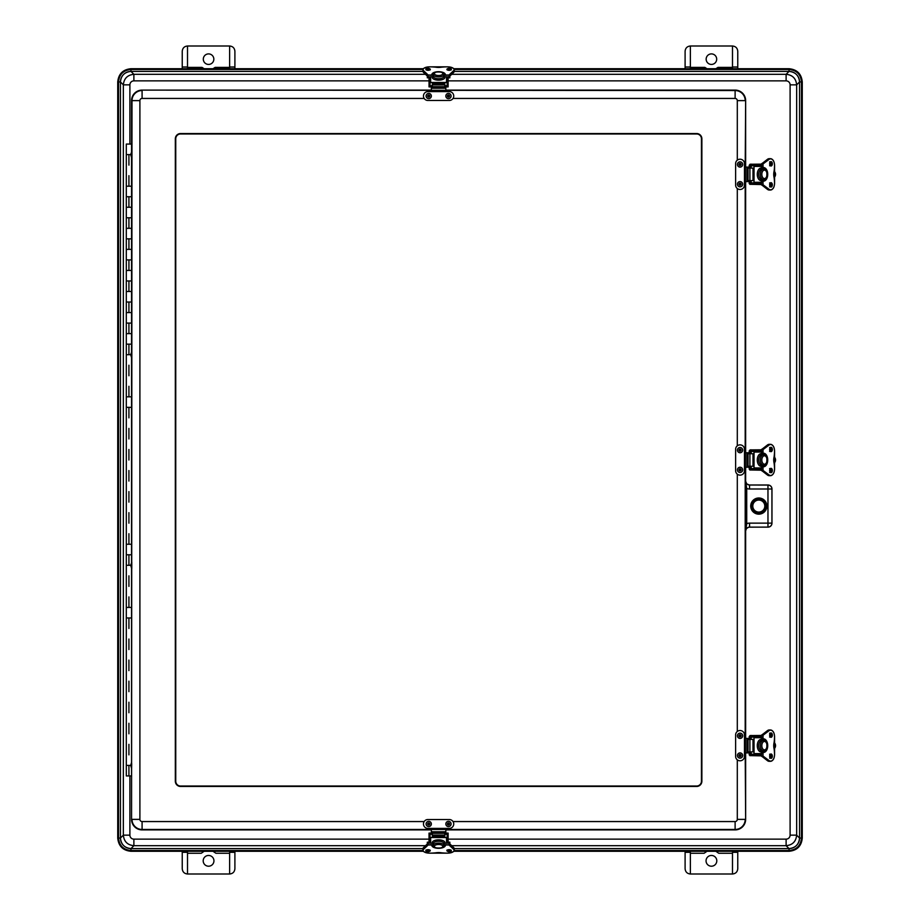 <?xml version="1.0" encoding="UTF-8"?>
<svg xmlns="http://www.w3.org/2000/svg" width="920" height="920" viewBox="0 0 920 920"><rect width="100%" height="100%" fill="white"/><g stroke="black" fill="none" stroke-linecap="round" stroke-linejoin="round"><path stroke-width="1.38" d="M690.368 68.712L690.368 67.01L685.101 67.01L685.101 68.712M685.101 67.01L685.101 51.267C685.423 48.07 687.171 46.322 690.368 46L732.492 46L732.492 68.712M690.368 67.01L690.368 46M737.759 68.712L737.759 67.01L732.492 67.01M732.492 67.39L718.002 67.39L715.875 68.712M706.974 68.712L704.858 67.39L690.368 67.39M706.157 59.133A5.267 5.267 0 0 1 714.092 54.625A5.267 5.267 0 0 1 714.023 63.744A5.267 5.267 0 0 1 706.157 59.133M732.492 46C735.678 46.322 737.437 48.07 737.759 51.267L737.759 67.01M187.507 68.712L187.507 46C184.322 46.322 182.562 48.07 182.24 51.267L182.24 68.712M234.899 68.712L234.899 51.267C234.577 48.07 232.829 46.322 229.632 46L229.632 68.712M229.632 67.39L215.142 67.39L213.026 68.712M204.125 68.712L201.998 67.39L187.507 67.39M208.575 53.9A5.267 5.267 0 0 1 213.13 61.801A5.267 5.267 0 0 1 204.01 61.801A5.267 5.267 0 0 1 208.575 53.9M229.632 46L187.507 46M182.24 851.287L182.24 868.733C182.562 871.93 184.322 873.678 187.507 874L229.632 874C232.829 873.678 234.577 871.93 234.899 868.733L234.899 851.287M732.492 851.287L732.492 852.311L737.759 852.311L737.759 851.287M737.759 852.311L737.759 868.733C737.437 871.93 735.678 873.678 732.492 874L690.368 874C687.171 873.678 685.423 871.93 685.101 868.733L685.101 852.311L690.368 852.311L690.368 851.287M690.368 853.265L704.11 853.265L706.974 851.287M715.875 851.287L718.75 853.265L732.492 853.265M711.424 855.462A5.37 5.37 0 0 1 716.772 860.338A5.37 5.37 0 0 1 711.758 866.203A5.37 5.37 0 0 1 706.054 861.005A5.37 5.37 0 0 1 711.424 855.462M690.368 874L690.368 852.311M732.492 852.311L732.492 874M685.101 851.287L685.101 852.311M187.507 853.265L201.25 853.265L204.125 851.287M213.026 851.287L215.889 853.265L229.632 853.265M208.575 855.462A5.37 5.37 0 0 1 213.221 863.523A5.37 5.37 0 0 1 203.918 863.523A5.37 5.37 0 0 1 208.575 855.462M229.632 851.287L229.632 874M187.507 874L187.507 851.287M425.431 74.313L133.883 74.313C127.501 74.945 123.981 78.465 123.349 84.847L123.349 835.153L120.451 838.051L118.507 838.051C119.255 845.63 123.406 849.781 130.974 850.529L130.974 848.585C124.579 847.964 121.072 844.456 120.451 838.051A10.534 10.534 135 0 0 130.974 848.585L133.883 845.687L133.883 839.132A3.979 3.979 135 0 1 129.892 835.153L129.892 775.928M129.892 144.072L129.892 84.847A3.979 3.979 -135 0 1 133.883 80.868L133.883 74.313L130.974 71.415A10.534 10.534 -135 0 0 120.451 81.949C121.072 75.543 124.579 72.036 130.974 71.415L130.974 69.471C123.406 70.219 119.243 74.37 118.507 81.949L118.507 838.051L117.886 838.051C118.668 846.02 123.038 850.39 130.974 851.149L130.974 850.529L422.959 850.529M454.216 850.529L789.026 850.529C796.593 849.781 800.745 845.63 801.492 838.051L799.549 838.051C798.928 844.456 795.42 847.964 789.026 848.585A10.534 10.534 45 0 0 799.549 838.051L796.651 835.153L796.651 84.847C796.019 78.465 792.499 74.945 786.117 74.313L451.743 74.313M451.743 845.687L786.117 845.687L789.026 848.585L789.026 851.149C796.961 850.39 801.331 846.02 802.113 838.051L801.492 838.051L801.492 81.949C800.745 74.37 796.593 70.219 789.026 69.471L454.216 69.471M423.384 68.712L130.974 68.712C122.935 69.494 118.53 73.91 117.737 81.949L117.737 838.051C118.53 846.089 122.935 850.505 130.974 851.287L423.384 851.287M453.801 851.287L789.026 851.287C797.065 850.505 801.469 846.089 802.263 838.051L802.263 81.949C801.469 73.91 797.065 69.494 789.026 68.712L453.801 68.712M802.263 838.051L802.113 81.949L799.549 81.949A10.534 10.534 -45 0 0 789.026 71.415L789.026 68.85L453.905 68.85M129.892 835.153L123.349 835.153C123.981 841.535 127.501 845.054 133.883 845.687L425.431 845.687M786.117 839.132L786.117 845.687C792.499 845.054 796.019 841.535 796.651 835.153L790.107 835.153A3.979 3.979 45 0 1 786.117 839.132L448.132 839.132M128.926 765.394L126.304 765.394L130.881 765.394L128.926 765.394L128.926 775.928L131.56 775.928M131.215 544.249L126.304 544.249L126.304 554.783L131.56 554.783L126.304 554.783L126.304 565.305L130.881 565.305L130.904 564.627L130.904 565.995L130.881 565.305L126.304 565.305L126.304 607.43L131.56 607.43L126.304 607.43L126.304 617.964L131.215 617.964M131.215 333.626L126.304 333.626L126.304 344.16L131.56 344.16L126.304 344.16L126.304 354.695L130.881 354.695L130.904 354.004L130.904 355.373L130.881 354.695L126.304 354.695L126.304 396.819L131.56 396.819L126.304 396.819L126.304 407.341L131.215 407.341M131.215 312.57L126.304 312.57L126.304 323.092L131.56 323.092L126.304 323.092L126.304 333.626L131.56 333.626M131.215 291.502L126.304 291.502L126.304 302.036L131.56 302.036L126.304 302.036L126.304 312.57L131.56 312.57M131.215 270.445L126.304 270.445L126.304 280.968L131.56 280.968L126.304 280.968L126.304 291.502L131.56 291.502M131.215 249.377L126.304 249.377L126.304 259.911L131.56 259.911L126.304 259.911L126.304 270.445L131.56 270.445M131.215 228.321L126.304 228.321L126.304 238.843L131.56 238.843L126.304 238.843L126.304 249.377L131.56 249.377M131.215 207.253L126.304 207.253L126.304 217.787L131.56 217.787L126.304 217.787L126.304 228.321L131.56 228.321M131.215 186.196L126.304 186.196L126.304 196.73L131.56 196.73L126.304 196.73L126.304 207.253L131.56 207.253M128.926 154.606L126.304 154.606L130.881 154.606L128.926 154.606L128.926 165.129M131.56 617.964L126.304 617.964L126.304 775.928L128.926 775.928M131.56 407.341L126.304 407.341L126.304 544.249L131.56 544.249M131.56 144.072L126.304 144.072L126.304 186.196L131.56 186.196M130.881 154.146L130.904 155.284L130.881 154.146M131.606 151.478L131.79 157.734L131.79 151.478L130.893 153.973M130.916 765.003L130.904 766.084L130.916 765.003M131.698 763.577L131.606 768.522L131.698 763.577M131.618 351.566L131.79 357.822L131.79 351.566L130.893 354.062M131.618 562.178L131.79 568.433L131.79 562.178L130.893 564.684M696.612 786.462L180.584 786.462A5.267 5.267 0 0 1 175.329 781.195L175.329 138.805A5.267 5.267 0 0 1 180.584 133.538L696.612 133.538A5.267 5.267 0 0 1 701.88 138.805L701.88 781.195A5.267 5.267 0 0 1 696.612 786.462M749.593 527.137A3.956 3.944 -135 0 0 745.648 531.082L746.73 523.653L745.418 523.653L745.591 531.035L746.453 528.563L748.661 527.183L767.97 527.079L767.97 523.135L749.535 523.135L749.593 527.137L768.027 527.137A3.956 3.944 45 0 0 771.972 523.192L771.972 488.957A3.956 3.944 -45 0 0 768.027 485.012L749.593 485.012A3.956 3.944 135 0 1 745.648 481.068L745.418 523.653M749.535 523.135A7.912 7.9 -135 0 0 746.73 523.653L746.73 488.497L745.418 488.497M749.535 489.003A7.912 7.9 135 0 1 746.73 488.497L745.591 481.114L746.741 483.909L749.535 485.058L749.535 489.003L767.97 489.003L767.97 523.135L771.926 523.135L771.926 489.003L767.97 489.003L767.97 485.058L749.593 485.012M750.72 506.069A8.085 8.085 0 0 1 762.852 499.077A8.085 8.085 0 0 1 762.852 513.072A8.085 8.085 0 0 1 750.72 506.069M445.843 90.102L735.115 90.102A10.534 10.534 0 0 1 745.648 100.625L745.648 167.106M745.648 181.585L745.648 452.755M745.648 467.245L745.648 481.068M745.648 531.082L745.648 738.415M745.648 752.894L745.648 819.375A10.534 10.534 0 0 1 735.115 829.897L445.843 829.897M431.353 829.897L142.082 829.897A10.534 10.534 0 0 1 131.56 819.375L131.56 768.418M131.56 762.381L131.56 568.33M131.56 562.292L131.56 357.707M131.56 351.67L131.56 157.619M131.56 151.581L131.56 100.625A10.534 10.534 0 0 1 142.082 90.102L431.353 90.102M750.904 506.069A7.9 7.9 0 0 0 762.76 512.911A7.9 7.9 0 0 0 762.76 499.238A7.9 7.9 0 0 0 750.904 506.069M175.743 781.195L175.743 138.805A4.841 4.841 0 0 1 180.584 133.963L696.612 133.963A4.841 4.841 0 0 1 701.454 138.805L701.454 781.195A4.841 4.841 0 0 1 696.612 786.036L180.584 786.036A4.841 4.841 0 0 1 175.743 781.195M744.475 181.585L744.475 185.058A4.427 4.427 0 0 1 740.048 189.486A4.427 4.427 0 0 1 735.62 185.058L735.62 163.633A4.427 4.427 0 0 1 740.048 159.206A4.427 4.427 0 0 1 744.475 163.633L744.475 181.585L750.363 181.585L750.168 180.596M750.168 168.095L750.363 167.106L744.475 167.106M748.754 167.106L748.754 168.095M748.754 180.596L748.754 181.585M745.499 167.106L745.499 181.585M737.414 164.473A2.633 2.633 0 0 1 740.048 161.839A2.633 2.633 0 0 1 742.681 164.473A2.633 2.633 0 0 1 740.048 167.106A2.633 2.633 0 0 1 737.414 164.473M740.703 164.473A0.655 0.655 0 0 1 740.048 165.129A0.655 0.655 0 0 1 739.393 164.473A0.655 0.655 0 0 1 740.048 163.817A0.655 0.655 0 0 1 740.703 164.473M737.437 183.827A2.633 2.633 0 0 1 740.439 181.619A2.633 2.633 0 0 1 742.647 184.609A2.633 2.633 0 0 1 739.657 186.829A2.633 2.633 0 0 1 737.437 183.827M740.692 184.322A0.655 0.655 0 0 1 739.944 184.874A0.655 0.655 0 0 1 739.393 184.126A0.655 0.655 0 0 1 740.14 183.563A0.655 0.655 0 0 1 740.692 184.322M744.475 752.894L744.475 756.366A4.427 4.427 0 0 1 740.048 760.794A4.427 4.427 0 0 1 735.62 756.366L735.62 734.942A4.427 4.427 0 0 1 740.048 730.514A4.427 4.427 0 0 1 744.475 734.942L744.475 752.894L750.363 752.894L750.168 751.904M750.168 739.404L750.363 738.415L744.475 738.415M748.754 738.415L748.754 739.404M748.754 751.904L748.754 752.894M745.499 738.415L745.499 752.894M737.414 735.781A2.633 2.633 0 0 1 740.048 733.148A2.633 2.633 0 0 1 742.681 735.781A2.633 2.633 0 0 1 740.048 738.415A2.633 2.633 0 0 1 737.414 735.781M740.703 735.781A0.655 0.655 0 0 1 740.048 736.437A0.655 0.655 0 0 1 739.393 735.781A0.655 0.655 0 0 1 740.048 735.126A0.655 0.655 0 0 1 740.703 735.781M737.437 755.136A2.633 2.633 0 0 1 740.439 752.928A2.633 2.633 0 0 1 742.647 755.918A2.633 2.633 0 0 1 739.657 758.126A2.633 2.633 0 0 1 737.437 755.136M740.692 755.619A0.655 0.655 0 0 1 739.944 756.182A0.655 0.655 0 0 1 739.393 755.423A0.655 0.655 0 0 1 740.14 754.871A0.655 0.655 0 0 1 740.692 755.619M431.353 828.391L427.892 828.391A4.427 4.427 0 0 1 423.464 823.963A4.427 4.427 0 0 1 427.892 819.536L449.305 819.536A4.427 4.427 0 0 1 453.732 823.963A4.427 4.427 0 0 1 449.305 828.391L431.353 828.391L431.353 834.29L432.342 834.095M444.843 834.095L445.843 834.29L445.843 828.391M445.843 832.669L444.843 832.669M432.342 832.669L431.353 832.669M737.299 759.839L737.299 819.375A2.196 2.196 0 0 1 735.115 821.56L735.115 829.46L142.082 829.46L142.082 821.56A2.196 2.196 0 0 1 139.898 819.375L139.898 100.625A2.196 2.196 0 0 1 142.082 98.44L424.166 98.44M448.477 821.33A2.633 2.633 0 0 1 451.099 823.963A2.633 2.633 0 0 1 448.477 826.597A2.633 2.633 0 0 1 445.843 823.963A2.633 2.633 0 0 1 448.477 821.33M448.477 824.63A0.655 0.655 0 0 1 447.81 823.963A0.655 0.655 0 0 1 448.477 823.308A0.655 0.655 0 0 1 449.132 823.963A0.655 0.655 0 0 1 448.477 824.63M429.111 821.364A2.633 2.633 0 0 1 431.33 824.355A2.633 2.633 0 0 1 428.341 826.574A2.633 2.633 0 0 1 426.121 823.584A2.633 2.633 0 0 1 429.111 821.364M428.628 824.619A0.655 0.655 0 0 1 428.076 823.871A0.655 0.655 0 0 1 428.823 823.319A0.655 0.655 0 0 1 429.375 824.067A0.655 0.655 0 0 1 428.628 824.619M445.843 91.609L449.305 91.609A4.427 4.427 0 0 1 453.732 96.037A4.427 4.427 0 0 1 449.305 100.464L427.892 100.464A4.427 4.427 0 0 1 423.464 96.037A4.427 4.427 0 0 1 427.892 91.609L445.843 91.609L445.843 85.709L444.843 85.905M432.342 85.905L431.353 85.709L431.353 91.609M431.353 87.331L432.342 87.331M444.843 87.331L445.843 87.331M142.082 90.102L735.115 90.54L735.115 98.44A2.196 2.196 0 0 1 737.299 100.625L745.2 100.625A10.085 10.085 0 0 0 735.115 90.54L735.115 90.102M428.731 98.67A2.633 2.633 0 0 1 426.098 96.037A2.633 2.633 0 0 1 428.731 93.403A2.633 2.633 0 0 1 431.353 96.037A2.633 2.633 0 0 1 428.731 98.67M428.731 95.37A0.655 0.655 0 0 1 429.387 96.037A0.655 0.655 0 0 1 428.731 96.692A0.655 0.655 0 0 1 428.065 96.037A0.655 0.655 0 0 1 428.731 95.37M448.086 98.635A2.633 2.633 0 0 1 445.866 95.645A2.633 2.633 0 0 1 448.856 93.426A2.633 2.633 0 0 1 451.076 96.416A2.633 2.633 0 0 1 448.086 98.635M448.569 95.381A0.655 0.655 0 0 1 449.121 96.129A0.655 0.655 0 0 1 448.373 96.68A0.655 0.655 0 0 1 447.822 95.933A0.655 0.655 0 0 1 448.569 95.381M744.475 467.245L744.475 470.706A4.427 4.427 0 0 1 740.048 475.134A4.427 4.427 0 0 1 735.62 470.706L735.62 449.293A4.427 4.427 0 0 1 740.048 444.866A4.427 4.427 0 0 1 744.475 449.293L744.475 467.245L750.363 467.245L750.168 466.256M750.168 453.744L750.363 452.755L744.475 452.755M748.754 452.755L748.754 453.744M748.754 466.256L748.754 467.245M745.499 452.755L745.499 467.245M737.414 450.121A2.633 2.633 0 0 1 740.048 447.499A2.633 2.633 0 0 1 742.681 450.121A2.633 2.633 0 0 1 740.048 452.755A2.633 2.633 0 0 1 737.414 450.121M740.703 450.121A0.655 0.655 0 0 1 740.048 450.788A0.655 0.655 0 0 1 739.393 450.121A0.655 0.655 0 0 1 740.048 449.466A0.655 0.655 0 0 1 740.703 450.121M737.437 469.487A2.633 2.633 0 0 1 740.439 467.268A2.633 2.633 0 0 1 742.647 470.258A2.633 2.633 0 0 1 739.657 472.477A2.633 2.633 0 0 1 737.437 469.487M740.692 469.97A0.655 0.655 0 0 1 739.944 470.522A0.655 0.655 0 0 1 739.393 469.775A0.655 0.655 0 0 1 740.14 469.223A0.655 0.655 0 0 1 740.692 469.97M764.37 169.234L764.382 169.234A5.267 3.243 90 0 0 763.657 169.084A5.267 3.243 90 0 0 762.852 169.234L761.219 169.234A5.267 3.243 -90 0 1 761.426 169.153M761.426 179.538A5.267 3.243 -90 0 1 761.219 179.458L762.852 179.458A5.267 3.243 90 0 0 763.657 179.607A5.267 3.243 90 0 0 764.382 179.458L764.37 179.458M761.426 182.275L754.032 182.275L754.032 166.416L761.426 166.416M762.852 169.234L762.841 169.234A5.267 3.243 90 0 0 760.357 174.352A5.267 3.243 90 0 0 762.841 179.458M761.426 165.795L753.537 165.795L754.032 166.416M750.915 168.095L751.421 165.795L753.537 165.795M752.997 180.596L752.997 168.095L747.029 168.095L747.029 180.596L752.997 180.596M750.915 180.596L751.421 182.907L761.426 182.907M754.032 182.275L753.537 182.907M763.025 169.165L763.025 163.955L768.947 159.482A6.371 3.921 -90 0 1 774.525 165.255A24.759 15.249 -90 0 1 774.03 171.499L774.019 171.568M774.03 171.499A8.107 4.991 90 0 0 774.03 177.192L774.019 177.123M761.426 183.23L750.398 183.448L761.426 183.448M761.426 165.462L750.398 165.255L750.363 167.106M750.363 181.585L750.398 183.448M761.426 184.333L750.95 184.333L761.426 184.552M750.95 184.333L749.236 183.528L749.904 184.242L749.904 181.585M749.443 183.643L750.007 184.437M749.904 167.106L749.904 164.45L751.053 164.139L749.443 165.048M761.426 164.139L750.007 164.255M749.236 165.174L749.236 167.106M749.236 181.585L749.236 183.528M774.122 177.514A4.209 4.209 0 0 0 774.122 171.177M764.37 740.543L764.382 740.543A5.267 3.243 90 0 0 763.657 740.393A5.267 3.243 90 0 0 762.852 740.543L761.219 740.543A5.267 3.243 -90 0 1 761.426 740.462M761.426 750.846A5.267 3.243 -90 0 1 761.219 750.766L762.852 750.766A5.267 3.243 90 0 0 763.657 750.915A5.267 3.243 90 0 0 764.382 750.766L764.37 750.766M761.426 753.583L754.032 753.583L754.032 737.725L761.426 737.725M762.852 740.543L762.841 740.543A5.267 3.243 90 0 0 760.357 745.648A5.267 3.243 90 0 0 762.841 750.766M761.426 737.092L753.537 737.092L754.032 737.725M750.915 739.404L751.421 737.092L753.537 737.092M752.997 751.904L752.997 739.404L747.029 739.404L747.029 751.904L752.997 751.904M750.915 751.904L751.421 754.204L761.426 754.204M754.032 753.583L753.537 754.204M763.025 740.473L763.025 735.252L768.947 730.79A6.371 3.921 -90 0 1 774.525 736.563A24.759 15.249 -90 0 1 774.03 742.808L774.019 742.877M774.03 742.808A8.107 4.991 90 0 0 774.03 748.5L774.019 748.431M761.426 754.538L750.398 754.745L761.426 754.745M761.426 736.77L750.398 736.552L750.363 738.415M750.363 752.894L750.398 754.745M761.426 755.642L750.95 755.642L761.426 755.86M750.95 755.642L749.236 754.825L749.904 755.55L749.904 752.894M749.443 754.952L750.007 755.745M749.904 738.415L749.904 735.758L751.053 735.448L749.443 736.356M761.426 735.448L750.007 735.563M749.236 736.471L749.236 738.415M749.236 752.894L749.236 754.825M774.122 748.822A4.209 4.209 0 0 0 774.122 742.486M431.353 833.094L429.042 833.094L429.042 843.168M448.132 843.168L448.132 833.094L445.843 833.094M446.809 833.094L446.809 834.049M430.376 834.049L430.376 833.094M443.75 844.962L448.983 844.962L453.456 849.171A6.371 2.794 0 0 1 447.683 853.15A24.759 10.856 0 0 1 441.439 852.794L441.381 852.782M441.439 852.794A8.107 3.553 180 0 0 435.746 852.794L435.804 852.782M443.704 845.951A5.267 2.311 180 0 0 443.854 845.434A5.267 2.311 180 0 0 443.704 844.87L443.704 843.007A5.267 2.311 0 0 1 443.785 843.168M433.354 843.283A5.267 2.311 0 0 1 433.469 843.007L433.469 844.87A5.267 2.311 180 0 0 433.32 845.434A5.267 2.311 180 0 0 433.469 845.951M430.663 843.168L430.663 837.533L446.51 837.533L446.51 843.168M443.704 844.87L443.704 844.847A5.267 2.311 180 0 0 438.587 843.088A5.267 2.311 180 0 0 433.469 844.847M447.143 843.168L447.143 836.97L446.51 837.533M445.843 833.991L447.143 834.555L447.143 842.317M432.342 836.36L444.843 836.36L444.843 832.14L432.342 832.14L432.342 836.36M431.353 833.991L430.031 834.555L430.031 843.168M430.663 837.533L430.031 836.97M447.143 836.97L447.143 834.555M449.845 843.893L449.845 842.179L448.799 842.179L448.799 843.168M428.386 843.168L428.386 842.179L427.328 842.179L427.328 843.893M445.843 86.905L448.132 86.905L448.132 76.831M429.042 76.831L429.042 86.905L431.353 86.905M430.376 86.905L430.376 85.951M446.809 85.951L446.809 86.905M433.423 75.037L428.191 75.037L423.717 70.829A6.371 2.794 180 0 1 429.502 66.849A24.759 10.856 180 0 1 435.746 67.206L435.804 67.218M435.746 67.206A8.107 3.553 0 0 0 441.439 67.206L441.381 67.218M433.469 74.048A5.267 2.311 0 0 0 433.32 74.566A5.267 2.311 0 0 0 433.469 75.129L433.469 76.992A5.267 2.311 180 0 1 433.4 76.831M443.819 76.716A5.267 2.311 180 0 1 443.704 76.992L443.704 75.129A5.267 2.311 0 0 0 443.854 74.566A5.267 2.311 0 0 0 443.704 74.048M446.51 76.831L446.51 82.466L430.663 82.466L430.663 76.831M433.469 75.129L433.469 75.152A5.267 2.311 0 0 0 438.587 76.912A5.267 2.311 0 0 0 443.704 75.152M430.031 76.831L430.031 83.03L430.663 82.466M431.353 86.008L430.031 85.445L430.031 83.03M444.843 83.639L432.342 83.639L432.342 87.86L444.843 87.86L444.843 83.639M445.843 86.008L447.143 85.445L447.143 76.831M446.51 82.466L447.143 83.03M447.143 77.682L447.143 85.445M427.328 76.107L427.328 77.82L428.386 77.82L428.386 76.831M448.799 76.831L448.799 77.82L449.845 77.82L449.845 76.107M764.37 454.882L764.382 454.882A5.267 3.243 90 0 0 763.657 454.733A5.267 3.243 90 0 0 762.852 454.882L761.219 454.882A5.267 3.243 -90 0 1 761.426 454.813M761.426 465.186A5.267 3.243 -90 0 1 761.219 465.117L762.852 465.117A5.267 3.243 90 0 0 763.657 465.267A5.267 3.243 90 0 0 764.382 465.117L764.37 465.117M761.426 467.923L754.032 467.923L754.032 452.076L761.426 452.076M762.852 454.882L762.841 454.882A5.267 3.243 90 0 0 760.357 460A5.267 3.243 90 0 0 762.841 465.117M761.426 451.444L753.537 451.444L754.032 452.076M750.915 453.744L751.421 451.444L753.537 451.444M752.997 466.256L752.997 453.744L747.029 453.744L747.029 466.256L752.997 466.256M750.915 466.256L751.421 468.556L761.426 468.556M754.032 467.923L753.537 468.556M763.025 454.825L763.025 449.604L768.947 445.13A6.371 3.921 -90 0 1 774.525 450.903A24.759 15.249 -90 0 1 774.03 457.159L774.019 457.217M774.03 457.159A8.107 4.991 90 0 0 774.03 462.841L774.019 462.783M761.426 468.889L750.398 469.096L761.426 469.096M761.426 451.11L750.398 450.903L750.363 452.755M750.363 467.245L750.398 469.096M761.426 469.993L750.95 469.993L761.426 470.2M750.95 469.993L749.236 469.177L749.904 469.89L749.904 467.245M749.443 469.292L750.007 470.097M749.904 452.755L749.904 450.11L751.053 449.799L749.443 450.708M761.426 449.799L750.007 449.903M749.236 450.823L749.236 452.755M749.236 467.245L749.236 469.177M774.122 463.162A4.209 4.209 0 0 0 774.122 456.837M758.793 499.548A6.532 6.532 0 0 1 764.451 509.335A6.532 6.532 0 0 1 753.146 509.335A6.532 6.532 0 0 1 758.793 499.548M758.793 499.606L763.071 501.239L758.804 499.64L754.526 501.239L758.793 499.606M763.071 510.91C760.219 512.739 757.379 512.739 754.526 510.91C757.367 512.693 760.219 512.693 763.071 510.91M234.899 67.01L229.632 67.01M187.507 67.01L182.24 67.01M229.632 852.311L234.899 852.311M182.24 852.311L187.507 852.311M429.042 839.132L133.883 839.132M448.132 80.868L786.117 80.868L786.117 74.313L789.026 71.415C795.42 72.036 798.928 75.543 799.549 81.949L799.549 838.051M133.883 80.868L429.042 80.868M120.451 838.051L120.451 81.949L117.886 81.949L117.737 838.051M789.026 848.585L454.25 848.585M422.924 848.585L130.974 848.585M422.959 69.471L130.974 69.471L130.974 68.85C123.015 69.632 118.645 74.002 117.886 81.949L117.737 81.949M130.974 71.415L422.924 71.415M454.25 71.415L789.026 71.415M130.974 851.287L423.269 851.149M453.905 851.149L789.026 851.287M120.451 81.949L123.349 84.847L129.892 84.847M423.269 68.85L130.974 68.712M802.263 81.949L802.113 81.949C801.355 74.002 796.984 69.632 789.026 68.85L789.026 68.712M799.549 81.949L796.651 84.847L790.107 84.847L790.107 835.153M786.117 80.868A3.979 3.979 -45 0 1 790.107 84.847M128.926 175.662L128.926 186.196M128.926 196.73L128.926 207.253M128.926 217.787L128.926 228.321M128.926 238.843L128.926 249.377M128.926 259.911L128.926 270.445M128.926 280.968L128.926 291.502M128.926 302.036L128.926 312.57M128.926 323.092L128.926 333.626M128.926 344.16L128.926 354.695M128.926 365.217L128.926 375.751M128.926 386.285L128.926 396.819M128.926 407.341L128.926 417.875M128.926 428.409L128.926 438.943M128.926 449.466L128.926 460M128.926 470.534L128.926 481.056M128.926 491.591L128.926 502.124M128.926 512.659L128.926 523.181M128.926 533.715L128.926 544.249M128.926 554.783L128.926 565.305M128.926 575.839L128.926 586.373M128.926 596.907L128.926 607.43M128.926 617.964L128.926 628.498M128.926 639.032L128.926 649.554M128.926 660.088L128.926 670.622M128.926 681.156L128.926 691.679M128.926 702.213L128.926 712.747M128.926 723.269L128.926 733.803M128.926 744.337L128.926 754.871M768.027 527.137L767.97 527.079A3.944 3.944 -45 0 0 771.926 523.135L771.972 523.192M771.972 488.957L771.926 489.003A3.944 3.944 -135 0 0 767.97 485.058L768.027 485.012M745.648 100.625L745.2 167.106M745.648 819.375L745.2 752.894M745.2 738.415L745.2 467.245M745.2 452.755L745.2 181.585M131.56 100.625L131.997 100.625A10.085 10.085 0 0 1 142.082 90.54L142.082 98.44M453.031 98.44L735.115 98.44M737.299 819.375L745.2 819.375A10.085 10.085 0 0 1 735.115 829.46L735.115 829.897M737.299 100.625L737.299 160.161M737.299 188.531L737.299 445.809M737.299 474.191L737.299 731.469M131.56 819.375L131.997 100.625L139.898 100.625M142.082 829.897L142.082 829.46A10.085 10.085 0 0 1 131.997 819.375L139.898 819.375M735.115 821.56L453.031 821.56M424.166 821.56L142.082 821.56M747.845 167.106L747.845 168.095M747.845 180.596L747.845 181.585M749.972 167.106L749.972 168.095M749.972 180.596L749.972 181.585M738.967 164.473A1.069 1.069 0 0 1 740.588 163.541A1.069 1.069 0 0 1 740.588 165.405A1.069 1.069 0 0 1 738.967 164.473M738.978 184.058A1.069 1.069 0 0 1 740.715 183.379A1.069 1.069 0 0 1 740.439 185.219A1.069 1.069 0 0 1 738.978 184.058M747.845 738.415L747.845 739.404M747.845 751.904L747.845 752.894M749.972 738.415L749.972 739.404M749.972 751.904L749.972 752.894M738.967 735.781A1.069 1.069 0 0 1 740.588 734.85A1.069 1.069 0 0 1 740.588 736.713A1.069 1.069 0 0 1 738.967 735.781M738.978 755.366A1.069 1.069 0 0 1 740.715 754.687A1.069 1.069 0 0 1 740.439 756.527A1.069 1.069 0 0 1 738.978 755.366M445.843 831.76L431.353 831.76M445.843 833.899L444.843 833.899M432.342 833.899L431.353 833.899M448.477 822.894A1.069 1.069 0 0 1 449.409 824.504A1.069 1.069 0 0 1 447.546 824.504A1.069 1.069 0 0 1 448.477 822.894M428.881 822.905A1.069 1.069 0 0 1 429.571 824.642A1.069 1.069 0 0 1 427.731 824.366A1.069 1.069 0 0 1 428.881 822.905M431.353 88.239L445.843 88.239M431.353 86.1L432.342 86.1M444.843 86.1L445.843 86.1M428.731 97.106A1.069 1.069 0 0 1 427.8 95.496A1.069 1.069 0 0 1 429.663 95.496A1.069 1.069 0 0 1 428.731 97.106M448.316 97.094A1.069 1.069 0 0 1 447.626 95.358A1.069 1.069 0 0 1 449.477 95.634A1.069 1.069 0 0 1 448.316 97.094M747.845 452.755L747.845 453.744M747.845 466.256L747.845 467.245M749.972 452.755L749.972 453.744M749.972 466.256L749.972 467.245M738.967 450.121A1.069 1.069 0 0 1 740.588 449.201A1.069 1.069 0 0 1 740.588 451.053A1.069 1.069 0 0 1 738.967 450.121M738.978 469.717A1.069 1.069 0 0 1 740.715 469.027A1.069 1.069 0 0 1 740.439 470.867A1.069 1.069 0 0 1 738.978 469.717M761.231 179.458A5.267 3.243 -90 0 1 758.747 174.352A5.267 3.243 -90 0 1 761.231 169.234M761.426 168.038A6.313 3.887 90 0 0 761.162 168.026A6.313 3.887 90 0 0 757.298 173.592A6.313 3.887 90 0 0 760.242 180.481A6.313 3.887 90 0 0 761.426 180.653M764.428 170.131A4.209 2.599 -90 0 1 767.004 173.845A4.209 2.599 -90 0 1 765.049 178.445A4.209 2.599 -90 0 1 761.852 174.846A4.209 2.599 -90 0 1 764.428 170.131M749.915 180.596L749.915 168.095M748.063 180.596L748.063 168.095M769.925 183.586A1.978 1.219 -90 0 1 770.833 182.907A1.978 1.219 -90 0 1 772.053 184.874A1.978 1.219 -90 0 1 770.833 186.852A1.978 1.219 -90 0 1 769.925 186.173M772.351 184.874A2.185 1.345 90 0 0 770.327 182.988A2.185 1.345 90 0 0 770.327 186.771A2.185 1.345 90 0 0 772.351 184.874M774.03 177.192A24.759 15.249 -90 0 1 774.525 183.436A6.371 3.921 -90 0 1 768.947 189.209L763.025 184.748L763.025 179.526M763.416 179.607L763.692 181.136A6.796 4.186 90 0 0 767.728 174.352A6.796 4.186 90 0 0 763.692 167.555L763.416 169.096M772.351 163.817A2.185 1.345 90 0 0 770.327 161.92A2.185 1.345 90 0 0 770.327 165.703A2.185 1.345 90 0 0 772.351 163.817M770.247 186.553A1.978 1.219 90 0 0 770.833 184.874A1.978 1.219 90 0 0 770.247 183.195M769.925 162.518A1.978 1.219 -90 0 1 770.833 161.839A1.978 1.219 -90 0 1 772.053 163.817A1.978 1.219 -90 0 1 770.833 165.795A1.978 1.219 -90 0 1 769.925 165.105M770.247 165.496A1.978 1.219 90 0 0 770.833 163.817A1.978 1.219 90 0 0 770.247 162.138M770.534 183.586A2.185 1.345 -90 0 1 770.799 184.874A2.185 1.345 -90 0 1 770.534 186.173M761.507 169.234L761.507 163.955L761.472 169.234M761.472 179.458L761.472 184.748L761.507 179.458M770.534 162.518A2.185 1.345 -90 0 1 770.799 163.817A2.185 1.345 -90 0 1 770.534 165.105M764.716 179.365L763.462 180.561A6.578 4.048 90 0 0 764.807 179.331M764.807 169.361A6.578 4.048 90 0 0 763.462 168.118L764.716 169.326M767.383 189.324L761.472 184.748M773.628 161.207A6.578 4.048 90 0 0 770.431 158.677C772.961 159.079 774.341 161.276 774.571 165.255L774.571 183.436C774.341 187.427 772.961 189.612 770.431 190.026L769.212 190.026A6.578 4.048 -90 0 1 767.498 189.405L768.729 189.405A6.578 4.048 90 0 0 770.431 190.026A6.578 4.048 90 0 0 773.628 187.484M761.472 163.955L767.383 159.379M769.212 158.677L770.431 158.677A6.578 4.048 90 0 0 768.729 159.286L767.498 159.286A6.578 4.048 -90 0 1 769.212 158.677L761.519 163.783L761.426 169.234M762.737 179.458L763.025 184.748L761.587 184.931L762.737 184.748L768.947 189.209M768.947 159.482L762.737 163.955L761.587 163.76L763.025 163.955L762.737 169.234M763.692 167.555L763.519 167.773A6.578 4.048 -90 0 1 767.429 174.352A6.578 4.048 -90 0 1 763.531 180.929L763.462 179.607M761.426 165.255L750.398 165.255M750.95 164.358L761.426 164.358M761.231 750.766A5.267 3.243 -90 0 1 758.747 745.648A5.267 3.243 -90 0 1 761.231 740.543M761.426 739.346A6.313 3.887 90 0 0 761.162 739.335A6.313 3.887 90 0 0 757.298 744.901A6.313 3.887 90 0 0 760.242 751.789A6.313 3.887 90 0 0 761.426 751.962M764.428 741.439A4.209 2.599 -90 0 1 767.004 745.154A4.209 2.599 -90 0 1 765.049 749.742A4.209 2.599 -90 0 1 761.852 746.154A4.209 2.599 -90 0 1 764.428 741.439M749.915 751.904L749.915 739.404M748.063 751.904L748.063 739.404M769.925 754.894A1.978 1.219 -90 0 1 770.833 754.204A1.978 1.219 -90 0 1 772.053 756.182A1.978 1.219 -90 0 1 770.833 758.16A1.978 1.219 -90 0 1 769.925 757.482M772.351 756.182A2.185 1.345 90 0 0 770.327 754.296A2.185 1.345 90 0 0 770.327 758.08A2.185 1.345 90 0 0 772.351 756.182M774.03 748.5A24.759 15.249 -90 0 1 774.525 754.745A6.371 3.921 -90 0 1 768.947 760.518L763.025 756.044L763.025 750.835M763.416 750.904L763.692 752.445A6.796 4.186 90 0 0 767.728 745.648A6.796 4.186 90 0 0 763.692 738.863L763.416 740.393M772.351 735.126A2.185 1.345 90 0 0 770.327 733.228A2.185 1.345 90 0 0 770.327 737.012A2.185 1.345 90 0 0 772.351 735.126M770.247 757.861A1.978 1.219 90 0 0 770.833 756.182A1.978 1.219 90 0 0 770.247 754.504M769.925 733.827A1.978 1.219 -90 0 1 770.833 733.148A1.978 1.219 -90 0 1 772.053 735.126A1.978 1.219 -90 0 1 770.833 737.092A1.978 1.219 -90 0 1 769.925 736.414M770.247 736.805A1.978 1.219 90 0 0 770.833 735.126A1.978 1.219 90 0 0 770.247 733.447M770.534 754.894A2.185 1.345 -90 0 1 770.799 756.182A2.185 1.345 -90 0 1 770.534 757.482M761.507 740.543L761.507 735.252L761.472 740.543M761.472 750.766L761.472 756.044L761.507 750.766M770.534 733.827A2.185 1.345 -90 0 1 770.799 735.126A2.185 1.345 -90 0 1 770.534 736.414M764.716 750.674L763.462 751.87A6.578 4.048 90 0 0 764.807 750.639M764.807 740.669A6.578 4.048 90 0 0 763.462 739.427L764.716 740.634M767.383 760.621L761.472 756.044M773.628 732.515A6.578 4.048 90 0 0 770.431 729.974C772.961 730.388 774.341 732.573 774.571 736.563L774.571 754.745C774.341 758.724 772.961 760.92 770.431 761.323L769.212 761.323A6.578 4.048 -90 0 1 767.498 760.713L768.729 760.713A6.578 4.048 90 0 0 770.431 761.323A6.578 4.048 90 0 0 773.628 758.793M761.472 735.252L767.383 730.675M769.212 729.974L770.431 729.974A6.578 4.048 90 0 0 768.729 730.595L767.498 730.595A6.578 4.048 -90 0 1 769.212 729.974L761.519 735.091L761.426 740.543M762.737 750.766L763.025 756.044L761.587 756.24L762.737 756.044L768.947 760.518M768.947 730.79L762.737 735.252L761.587 735.068L763.025 735.252L762.737 740.543M763.692 738.863L763.519 739.07A6.578 4.048 -90 0 1 767.429 745.648A6.578 4.048 -90 0 1 763.531 752.226L763.462 750.915M761.426 736.552L750.398 736.552M750.95 735.667L761.426 735.667M430.031 843.111L429.042 843.111M448.132 843.111L447.143 843.111M429.87 850.103A1.978 0.862 0 0 1 430.031 850.448A1.978 0.862 0 0 1 428.065 851.322A1.978 0.862 0 0 1 426.086 850.448A1.978 0.862 0 0 1 426.259 850.103M428.065 851.598A2.185 0.954 180 0 0 429.95 850.16A2.185 0.954 180 0 0 426.167 850.16A2.185 0.954 180 0 0 428.065 851.598M435.746 852.794A24.759 10.856 0 0 1 429.502 853.15A6.371 2.794 0 0 1 423.717 849.171L428.191 844.962L433.423 844.962M444.958 845.238L443.842 845.238L444.958 845.238M434.907 847.538A6.578 2.886 0 0 1 432.02 845.296L433.331 845.261L431.802 845.434A6.796 2.978 180 0 0 438.587 848.309A6.796 2.978 180 0 0 445.383 845.434M449.121 851.598A2.185 0.954 180 0 0 451.018 850.16A2.185 0.954 180 0 0 447.223 850.16A2.185 0.954 180 0 0 449.121 851.598M427.087 849.804A1.978 0.862 180 0 0 428.065 849.919A1.978 0.862 180 0 0 429.03 849.804M450.926 850.103A1.978 0.862 0 0 1 451.099 850.448A1.978 0.862 0 0 1 449.121 851.322A1.978 0.862 0 0 1 447.143 850.448A1.978 0.862 0 0 1 447.315 850.103M448.155 849.804A1.978 0.862 180 0 0 449.121 849.919A1.978 0.862 180 0 0 450.087 849.804M428.812 849.769A2.185 0.954 0 0 1 428.065 849.827A2.185 0.954 0 0 1 427.305 849.769M443.854 845.48A6.578 2.886 180 0 0 444.187 845.261A6.796 2.978 0 0 1 443.854 845.434C446.085 848.942 432.492 848.47 433.573 846.342L433.32 845.434A6.796 2.978 0 0 1 433.021 845.261M443.704 843.283L449.132 843.226L453.491 847.4M423.694 847.4L428.053 843.226L433.469 843.283M449.868 849.769A2.185 0.954 0 0 1 449.121 849.827A2.185 0.954 0 0 1 448.373 849.769M453.33 851.644A6.578 2.886 180 0 0 454.261 850.16C455.159 851.195 452.962 852.196 447.683 853.162L429.502 853.162C424.212 852.196 422.015 851.195 422.912 850.16L422.912 848.769A6.578 2.886 0 0 1 423.534 847.55L423.534 848.942A6.578 2.886 180 0 0 422.912 850.16A6.578 2.886 180 0 0 423.844 851.644M454.261 848.769L454.261 850.16A6.578 2.886 180 0 0 453.652 848.942L453.652 847.55A6.578 2.886 0 0 1 454.261 848.769L448.983 843.168M433.469 844.686L428.191 844.962L428.007 843.341L428.191 844.686L423.717 849.171M453.456 849.171L448.983 844.686L449.178 843.341L448.983 844.962L443.704 844.686M445.165 845.296A6.578 2.886 0 0 1 442.267 847.538M433.469 843.019A5.267 2.311 0 0 1 438.587 841.259A5.267 2.311 0 0 1 443.704 843.019M444.785 843.168A6.313 2.772 180 0 0 444.912 842.616A6.313 2.772 180 0 0 437.966 839.856A6.313 2.772 180 0 0 432.4 843.168M442.808 846.342A4.209 1.851 0 0 1 439.093 848.182A4.209 1.851 0 0 1 434.493 846.779A4.209 1.851 0 0 1 438.092 844.514A4.209 1.851 0 0 1 442.808 846.342M432.342 835.084L444.843 835.084M432.342 833.324L444.843 833.324M447.143 76.889L448.132 76.889M429.042 76.889L430.031 76.889M447.315 69.897A1.978 0.862 180 0 1 447.143 69.552A1.978 0.862 180 0 1 449.121 68.678A1.978 0.862 180 0 1 451.099 69.552A1.978 0.862 180 0 1 450.926 69.897M449.121 68.402A2.185 0.954 0 0 0 447.223 69.839A2.185 0.954 0 0 0 451.018 69.839A2.185 0.954 0 0 0 449.121 68.402M441.439 67.206A24.759 10.856 180 0 1 447.683 66.849A6.371 2.794 180 0 1 453.456 70.829L448.983 75.037L443.75 75.037M445.383 74.566L443.842 74.738L445.383 74.566A6.796 2.978 0 0 0 438.587 71.691A6.796 2.978 0 0 0 431.802 74.566L433.343 74.761L431.986 74.692A6.578 2.886 180 0 1 434.907 72.461M428.065 68.402A2.185 0.954 0 0 0 426.167 69.839A2.185 0.954 0 0 0 429.95 69.839A2.185 0.954 0 0 0 428.065 68.402M450.087 70.196A1.978 0.862 0 0 0 449.121 70.081A1.978 0.862 0 0 0 448.155 70.196M426.259 69.897A1.978 0.862 180 0 1 426.086 69.552A1.978 0.862 180 0 1 428.065 68.678A1.978 0.862 180 0 1 430.031 69.552A1.978 0.862 180 0 1 429.87 69.897M429.03 70.196A1.978 0.862 0 0 0 428.065 70.081A1.978 0.862 0 0 0 427.087 70.196M448.373 70.23A2.185 0.954 180 0 1 449.121 70.173A2.185 0.954 180 0 1 449.868 70.23M433.021 74.738A6.796 2.978 180 0 1 433.32 74.566C431.089 71.058 444.682 71.53 443.601 73.657L443.854 74.566A6.796 2.978 180 0 1 444.164 74.738A6.578 2.886 0 0 0 443.854 74.52M433.469 76.716L428.053 76.774L423.694 72.599M453.491 72.599L449.132 76.774L443.704 76.716M427.305 70.23A2.185 0.954 180 0 1 428.065 70.173A2.185 0.954 180 0 1 428.812 70.23M423.844 68.356A6.578 2.886 0 0 0 422.912 69.839C422.015 68.804 424.212 67.804 429.502 66.838L447.683 66.838C452.962 67.804 455.159 68.804 454.261 69.839L454.261 71.231A6.578 2.886 180 0 1 453.652 72.45L453.652 71.058A6.578 2.886 0 0 0 454.261 69.839A6.578 2.886 0 0 0 453.33 68.356M422.912 71.231L422.912 69.839A6.578 2.886 0 0 0 423.534 71.058L423.534 72.45A6.578 2.886 180 0 1 422.912 71.231L428.191 76.831M443.704 75.313L448.983 75.037L449.178 76.659L448.983 75.313L453.456 70.829M423.717 70.829L428.191 75.313L428.007 76.659L428.191 75.037L433.469 75.313M442.267 72.461A6.578 2.886 180 0 1 445.165 74.704M443.704 76.981A5.267 2.311 180 0 1 438.587 78.74A5.267 2.311 180 0 1 433.469 76.981M432.4 76.831A6.313 2.772 0 0 0 432.273 77.383A6.313 2.772 0 0 0 439.219 80.143A6.313 2.772 0 0 0 444.785 76.831M434.378 73.657A4.209 1.851 180 0 1 438.092 71.817A4.209 1.851 180 0 1 442.681 73.221A4.209 1.851 180 0 1 439.093 75.486A4.209 1.851 180 0 1 434.378 73.657M444.843 84.916L432.342 84.916M444.843 86.675L432.342 86.675M761.231 465.117A5.267 3.243 -90 0 1 758.747 460A5.267 3.243 -90 0 1 761.231 454.882M761.426 453.698A6.313 3.887 90 0 0 761.162 453.686A6.313 3.887 90 0 0 757.298 459.252A6.313 3.887 90 0 0 760.242 466.141A6.313 3.887 90 0 0 761.426 466.302M764.428 455.791A4.209 2.599 -90 0 1 767.004 459.494A4.209 2.599 -90 0 1 765.049 464.094A4.209 2.599 -90 0 1 761.852 460.506A4.209 2.599 -90 0 1 764.428 455.791M749.915 466.256L749.915 453.744M748.063 466.256L748.063 453.744M769.925 469.234A1.978 1.219 -90 0 1 770.833 468.556A1.978 1.219 -90 0 1 772.053 470.534A1.978 1.219 -90 0 1 770.833 472.5A1.978 1.219 -90 0 1 769.925 471.822M772.351 470.534A2.185 1.345 90 0 0 770.327 468.636A2.185 1.345 90 0 0 770.327 472.42A2.185 1.345 90 0 0 772.351 470.534M774.03 462.841A24.759 15.249 -90 0 1 774.525 469.096A6.371 3.921 -90 0 1 768.947 474.869L763.025 470.396L763.025 465.175M763.416 465.255L763.692 466.785A6.796 4.186 90 0 0 767.728 460A6.796 4.186 90 0 0 763.692 453.215L763.416 454.744M772.351 449.466A2.185 1.345 90 0 0 770.327 447.58A2.185 1.345 90 0 0 770.327 451.363A2.185 1.345 90 0 0 772.351 449.466M770.247 472.213A1.978 1.219 90 0 0 770.833 470.534A1.978 1.219 90 0 0 770.247 468.855M769.925 448.178A1.978 1.219 -90 0 1 770.833 447.499A1.978 1.219 -90 0 1 772.053 449.466A1.978 1.219 -90 0 1 770.833 451.444A1.978 1.219 -90 0 1 769.925 450.765M770.247 451.145A1.978 1.219 90 0 0 770.833 449.466A1.978 1.219 90 0 0 770.247 447.787M770.534 469.234A2.185 1.345 -90 0 1 770.799 470.534A2.185 1.345 -90 0 1 770.534 471.822M761.507 454.882L761.507 449.604L761.472 454.882M761.472 465.117L761.472 470.396L761.507 465.117M770.534 448.178A2.185 1.345 -90 0 1 770.799 449.466A2.185 1.345 -90 0 1 770.534 450.765M764.716 465.025L763.462 466.21A6.578 4.048 90 0 0 764.807 464.979M764.807 455.02A6.578 4.048 90 0 0 763.462 453.767L764.716 454.974M767.383 474.973L761.472 470.396M773.628 446.867A6.578 4.048 90 0 0 770.431 444.325C772.961 444.728 774.341 446.924 774.571 450.903L774.571 469.096C774.341 473.075 772.961 475.272 770.431 475.674L769.212 475.674A6.578 4.048 -90 0 1 767.498 475.065L768.729 475.065A6.578 4.048 90 0 0 770.431 475.674A6.578 4.048 90 0 0 773.628 473.133M761.472 449.604L767.383 445.027M769.212 444.325L770.431 444.325A6.578 4.048 90 0 0 768.729 444.935L767.498 444.935A6.578 4.048 -90 0 1 769.212 444.325L761.519 449.431L761.426 454.882M762.737 465.117L763.025 470.396L761.587 470.591L762.737 470.396L768.947 474.869M768.947 445.13L762.737 449.604L761.587 449.409L763.025 449.604L762.737 454.882M763.692 453.215L763.519 453.422A6.578 4.048 -90 0 1 767.429 460A6.578 4.048 -90 0 1 763.531 466.578L763.462 465.255M761.426 450.903L750.398 450.903M750.95 450.006L761.426 450.006M758.793 500.066A6.014 6.014 0 0 1 764.002 509.082A6.014 6.014 0 0 1 753.595 509.082A6.014 6.014 0 0 1 758.793 500.066M758.793 499.652A6.428 6.428 0 0 0 753.238 509.289A6.428 6.428 0 0 0 764.359 509.289A6.428 6.428 0 0 0 758.793 499.652M130.893 155.227L131.606 157.722M130.893 764.773L131.606 762.277M130.893 766.026L131.606 768.522M130.893 355.315L131.606 357.811M130.893 565.938L131.606 568.433M445.843 834.29L444.843 834.29M432.342 834.29L431.353 834.29M431.353 85.709L432.342 85.709M444.843 85.709L445.843 85.709M763.657 179.607L764.6 179.423C766.406 181.999 769.097 168.912 763.657 169.084M770.833 186.852C769.603 185.644 769.603 184.333 770.833 182.907M770.833 165.795C769.603 164.588 769.603 163.265 770.833 161.839M769.614 182.907L770.753 184.874L769.614 186.852M769.614 161.839L770.753 163.817L769.614 165.795M761.426 179.458L761.519 184.908L769.212 190.026M763.462 169.084L763.531 167.762M763.657 750.915L764.6 750.731C766.406 753.307 769.097 740.22 763.657 740.393M770.833 758.16C769.603 756.953 769.603 755.642 770.833 754.204M770.833 737.092C769.603 735.896 769.603 734.574 770.833 733.148M769.614 754.204L770.753 756.182L769.614 758.16M769.614 733.148L770.753 735.126L769.614 737.092M761.426 750.766L761.519 756.217L769.212 761.323M763.462 740.393L763.531 739.07M426.086 850.448C424.281 849.735 431.503 849.804 430.031 850.448M447.143 850.448C445.349 849.735 452.559 849.804 451.099 850.448M428.731 849.758L427.386 849.758M449.799 849.758L448.442 849.758M428.191 843.168L422.912 848.769M448.799 842.869L448.132 842.869M429.042 842.869L428.386 842.869M451.099 69.552C452.893 70.265 445.683 70.196 447.143 69.552M430.031 69.552C431.836 70.265 424.626 70.196 426.086 69.552M448.442 70.242L449.799 70.242M427.386 70.242L428.731 70.242M448.983 76.831L454.261 71.231M428.386 77.13L429.042 77.13M448.132 77.13L448.799 77.13M763.657 465.267L764.6 465.072C766.406 467.659 769.097 454.56 763.657 454.733M770.833 472.5C769.603 471.304 769.603 469.982 770.833 468.556M770.833 451.444C769.603 450.236 769.603 448.925 770.833 447.499M769.614 468.556L770.753 470.534L769.614 472.5M769.614 447.499L770.753 449.466L769.614 451.444M761.426 465.117L761.519 470.568L769.212 475.674M763.462 454.744L763.531 453.422"/></g></svg>
